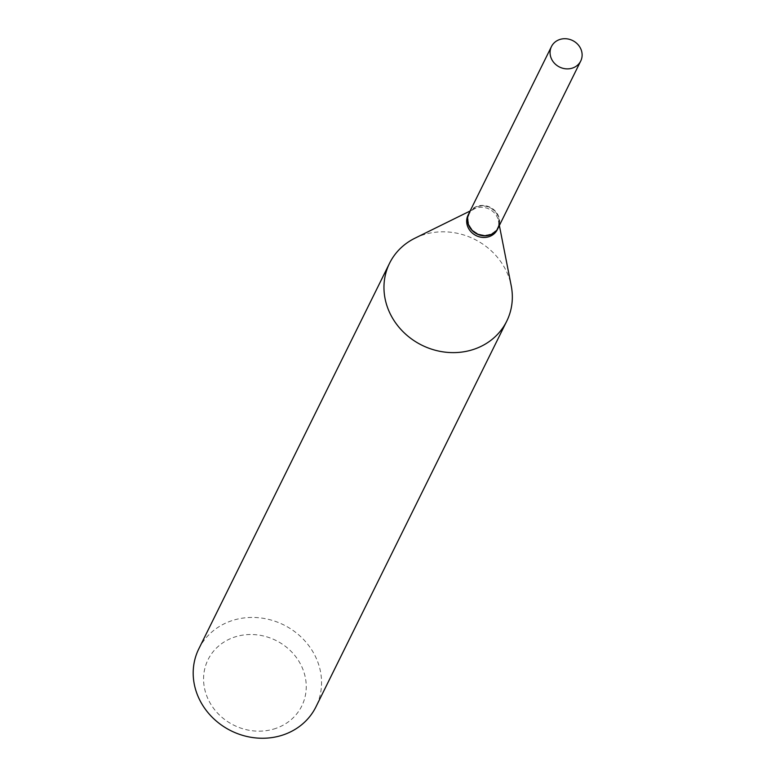<?xml version="1.0" encoding="UTF-8"?>
<svg xmlns="http://www.w3.org/2000/svg" width="775" height="775" viewBox="0 0 775 775"><rect width="100%" height="100%" fill="white"/><g stroke="black" fill="none" stroke-linecap="round" stroke-linejoin="round"><path stroke-width="0.58" stroke-dasharray="3.88 2.91" d="M468.982 213.28A16.323 14.773 -153.7 0 1 483.581 205.482A16.323 14.773 -153.7 0 1 498.218 215.402A16.323 14.773 -153.7 0 1 498.248 227.763M490.013 234.234A15.771 14.27 -153.7 0 1 469.505 225.467A15.771 14.27 -153.7 0 1 477.216 206.809A15.771 14.27 -153.7 0 1 497.724 215.576A15.771 14.27 -153.7 0 1 490.013 234.234M468.933 213.387A16.323 14.773 -153.7 0 1 476.887 206.537A16.323 14.773 -153.7 0 1 494.77 210.868A16.323 14.773 -153.7 0 1 498.199 227.869M276.103 728.297A52.283 47.314 -153.7 0 1 208.146 699.224A52.283 47.314 -153.7 0 1 233.711 637.37A52.283 47.314 -153.7 0 1 301.669 666.432A52.283 47.314 -153.7 0 1 276.103 728.297M198.797 648.859A65.352 59.133 -153.7 0 1 230.873 621.017A65.352 59.133 -153.7 0 1 302.647 638.542A65.352 59.133 -153.7 0 1 315.958 706.819M414.925 238.206A65.352 59.133 -153.7 0 1 421.648 235.387A65.352 59.133 -153.7 0 1 511.238 285.859M468.061 215.14A16.323 14.773 -153.7 0 1 474.397 208.892A16.323 14.773 -153.7 0 1 476.073 208.184A16.323 14.773 -153.7 0 1 498.451 220.788A16.323 14.773 -153.7 0 1 497.327 229.623M474.397 208.892L470.105 211.003M498.451 220.788L499.371 225.486"/><path stroke-width="1.16" d="M580.698 48.68A16.323 14.773 -153.7 0 1 580.727 61.031A16.323 14.773 -153.7 0 1 566.137 68.839A16.323 14.773 -153.7 0 1 551.49 58.91A16.323 14.773 -153.7 0 1 551.461 46.558A16.323 14.773 -153.7 0 1 566.06 38.75A16.323 14.773 -153.7 0 1 580.698 48.68M580.727 61.031L498.248 227.763A16.323 14.773 -153.7 0 1 483.648 235.571A16.323 14.773 -153.7 0 1 469.011 225.641A16.323 14.773 -153.7 0 1 468.982 213.28L551.461 46.558M498.199 227.869A16.323 14.773 -153.7 0 1 498.141 227.976A16.323 14.773 -153.7 0 1 490.129 234.932A16.323 14.773 -153.7 0 1 472.198 230.553A16.323 14.773 -153.7 0 1 468.875 213.493A16.323 14.773 -153.7 0 1 468.933 213.387M499.371 225.486L511.238 285.859A65.352 59.133 -153.7 0 1 506.724 321.199L315.958 706.819A65.352 59.133 -153.7 0 1 283.873 734.671A65.352 59.133 -153.7 0 1 212.098 717.146A65.352 59.133 -153.7 0 1 198.797 648.859L389.563 263.238A65.352 59.133 -153.7 0 1 414.925 238.206L470.105 211.003M506.724 321.199A65.352 59.133 -153.7 0 1 474.649 349.041A65.352 59.133 -153.7 0 1 402.874 331.516A65.352 59.133 -153.7 0 1 389.563 263.238M498.141 227.976L497.327 229.623A16.323 14.773 -153.7 0 1 489.316 236.578A16.323 14.773 -153.7 0 1 471.384 232.2A16.323 14.773 -153.7 0 1 468.061 215.14L468.875 213.493"/></g></svg>
